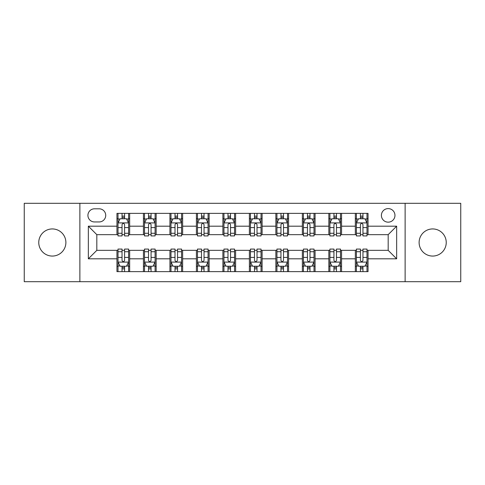 <?xml version="1.0" encoding="UTF-8"?>
<svg xmlns="http://www.w3.org/2000/svg" width="485" height="485" viewBox="0 0 485 485"><rect width="100%" height="100%" fill="white"/><g stroke="black" fill="none" stroke-linecap="round" stroke-linejoin="round"><path stroke-width="0.73" d="M432.675 228.938A13.562 13.562 0 0 0 419.113 242.5A13.562 13.562 0 0 0 432.675 256.062A13.562 13.562 0 0 0 446.236 242.5A13.562 13.562 0 0 0 432.675 228.938M52.325 228.938A13.562 13.562 0 0 0 38.764 242.5A13.562 13.562 0 0 0 52.325 256.062A13.562 13.562 0 0 0 65.887 242.5A13.562 13.562 0 0 0 52.325 228.938M388.176 208.598A6.778 6.778 0 0 0 381.398 215.376A6.778 6.778 0 0 0 388.176 222.16A6.778 6.778 0 0 0 394.96 215.376A6.778 6.778 0 0 0 388.176 208.598M405.127 281.7L460.75 281.7L460.75 203.3L405.127 203.3L405.127 281.7L79.873 281.7L79.873 203.3L24.25 203.3L24.25 281.7L79.873 281.7M94.49 221.948L99.152 221.948A6.566 6.566 0 0 0 105.724 215.376A6.566 6.566 0 0 0 99.152 208.811L94.49 208.811A6.566 6.566 0 0 0 87.924 215.376A6.566 6.566 0 0 0 94.49 221.948M405.127 203.3L79.873 203.3M116.952 258.814L88.349 258.814L88.349 226.186L116.952 226.186L116.952 234.661L96.824 234.661L96.824 250.339L116.952 250.339L116.952 271.636L368.048 271.636L368.048 250.339L388.176 250.339L388.176 234.661L368.048 234.661L368.048 226.186L396.651 226.186L396.651 258.814L368.048 258.814M368.048 226.186L368.048 213.364L116.952 213.364L116.952 226.186M355.335 213.364L355.335 234.661L356.39 234.661M360.416 234.661L362.962 234.661M366.987 234.661L368.048 234.661M355.335 234.661L340.5 234.661M328.848 213.364L328.848 234.661L329.903 234.661M333.935 234.661L336.475 234.661M328.848 234.661L314.013 234.661M302.361 213.364L302.361 234.661L303.422 234.661M307.448 234.661L309.988 234.661M302.361 234.661L287.526 234.661M275.874 213.364L275.874 234.661L276.935 234.661M280.96 234.661L283.501 234.661M275.874 234.661L261.039 234.661M249.387 213.364L249.387 234.661L250.448 234.661M254.473 234.661L257.014 234.661M249.387 234.661L234.552 234.661M222.9 213.364L222.9 234.661L223.961 234.661M227.986 234.661L230.527 234.661M222.9 234.661L208.065 234.661M196.413 213.364L196.413 234.661L197.474 234.661M201.499 234.661L204.039 234.661M196.413 234.661L181.578 234.661M169.926 213.364L169.926 234.661L170.987 234.661M175.012 234.661L177.552 234.661M169.926 234.661L155.097 234.661M143.439 213.364L143.439 234.661L144.5 234.661M148.525 234.661L151.065 234.661M143.439 234.661L128.61 234.661M116.952 234.661L118.013 234.661M122.038 234.661L124.584 234.661M116.952 250.339L118.013 250.339M122.038 250.339L124.584 250.339M128.61 250.339L129.665 250.339L129.665 271.636M144.5 250.339L129.665 250.339M148.525 250.339L151.065 250.339M155.097 250.339L156.152 250.339L156.152 271.636M170.987 250.339L156.152 250.339M175.012 250.339L177.552 250.339M181.578 250.339L182.639 250.339L182.639 271.636M197.474 250.339L182.639 250.339M201.499 250.339L204.039 250.339M208.065 250.339L209.126 250.339L209.126 271.636M223.961 250.339L209.126 250.339M227.986 250.339L230.527 250.339M234.552 250.339L235.613 250.339L235.613 271.636M250.448 250.339L235.613 250.339M254.473 250.339L257.014 250.339M261.039 250.339L262.1 250.339L262.1 271.636M276.935 250.339L262.1 250.339M280.96 250.339L283.501 250.339M287.526 250.339L288.587 250.339L288.587 271.636M303.422 250.339L288.587 250.339M307.448 250.339L309.988 250.339M314.013 250.339L315.074 250.339L315.074 271.636M329.903 250.339L315.074 250.339M333.935 250.339L336.475 250.339M340.5 250.339L341.561 250.339L341.561 271.636M356.39 250.339L341.561 250.339M360.416 250.339L362.962 250.339M366.987 250.339L368.048 250.339M129.665 213.364L129.665 234.661M116.952 218.662L118.013 218.662M122.038 218.662L124.584 218.662M128.61 218.662L129.665 218.662M116.952 266.338L118.013 266.338M122.038 266.338L124.584 266.338M128.61 266.338L129.665 266.338M143.439 250.339L143.439 271.636M156.152 213.364L156.152 234.661M143.439 218.662L144.5 218.662M148.525 218.662L151.065 218.662M155.097 218.662L156.152 218.662M143.439 266.338L144.5 266.338M148.525 266.338L151.065 266.338M155.097 266.338L156.152 266.338M169.926 250.339L169.926 271.636M169.926 266.338L170.987 266.338M175.012 266.338L177.552 266.338M181.578 266.338L182.639 266.338M182.639 213.364L182.639 234.661M169.926 218.662L170.987 218.662M175.012 218.662L177.552 218.662M181.578 218.662L182.639 218.662M196.413 250.339L196.413 271.636M196.413 266.338L197.474 266.338M201.499 266.338L204.039 266.338M208.065 266.338L209.126 266.338M209.126 213.364L209.126 234.661M196.413 218.662L197.474 218.662M201.499 218.662L204.039 218.662M208.065 218.662L209.126 218.662M222.9 250.339L222.9 271.636M222.9 266.338L223.961 266.338M227.986 266.338L230.527 266.338M234.552 266.338L235.613 266.338M235.613 213.364L235.613 234.661M222.9 218.662L223.961 218.662M227.986 218.662L230.527 218.662M234.552 218.662L235.613 218.662M249.387 250.339L249.387 271.636M249.387 266.338L250.448 266.338M254.473 266.338L257.014 266.338M261.039 266.338L262.1 266.338M262.1 213.364L262.1 234.661M249.387 218.662L250.448 218.662M254.473 218.662L257.014 218.662M261.039 218.662L262.1 218.662M275.874 250.339L275.874 271.636M275.874 266.338L276.935 266.338M280.96 266.338L283.501 266.338M287.526 266.338L288.587 266.338M288.587 213.364L288.587 234.661M275.874 218.662L276.935 218.662M280.96 218.662L283.501 218.662M287.526 218.662L288.587 218.662M302.361 250.339L302.361 271.636M302.361 266.338L303.422 266.338M307.448 266.338L309.988 266.338M314.013 266.338L315.074 266.338M315.074 213.364L315.074 234.661M302.361 218.662L303.422 218.662M307.448 218.662L309.988 218.662M314.013 218.662L315.074 218.662M328.848 250.339L328.848 271.636M328.848 266.338L329.903 266.338M333.935 266.338L336.475 266.338M340.5 266.338L341.561 266.338M341.561 213.364L341.561 234.661M328.848 218.662L329.903 218.662M333.935 218.662L336.475 218.662M340.5 218.662L341.561 218.662M355.335 250.339L355.335 271.636M355.335 266.338L356.39 266.338M360.416 266.338L362.962 266.338M366.987 266.338L368.048 266.338M355.335 218.662L356.39 218.662M360.416 218.662L362.962 218.662M366.987 218.662L368.048 218.662M96.824 234.661L88.349 226.186M96.824 250.339L88.349 258.814M396.651 226.186L388.176 234.661M396.651 258.814L388.176 250.339M124.584 216.122L122.038 216.122M128.61 233.273L124.584 233.273L124.584 235.934L128.61 235.934L128.61 223.003L126.488 218.765L120.134 218.765L118.013 223.003L118.013 235.934L122.038 235.934L122.038 233.273L118.013 233.273M118.013 223.003L118.013 213.364M128.61 223.003L128.61 213.364M122.038 218.765L122.038 213.364M124.584 213.364L124.584 218.765M124.584 233.273L124.584 224.597C123.736 222.961 122.887 222.961 122.038 224.597L122.038 233.273M122.038 268.878L124.584 268.878M118.013 251.727L122.038 251.727L122.038 249.066L118.013 249.066L118.013 261.997L120.134 266.235L126.488 266.235L128.61 261.997L128.61 249.066L124.584 249.066L124.584 251.727L128.61 251.727M128.61 261.997L128.61 271.636M118.013 261.997L118.013 271.636M124.584 266.235L124.584 271.636M122.038 271.636L122.038 266.235M122.038 251.727L122.038 260.403C122.887 262.039 123.736 262.039 124.584 260.403L124.584 251.727M151.065 216.122L148.525 216.122M155.097 233.273L151.065 233.273L151.065 235.934L155.097 235.934L155.097 223.003L152.975 218.765L146.615 218.765L144.5 223.003L144.5 235.934L148.525 235.934L148.525 233.273L144.5 233.273M144.5 223.003L144.5 213.364M155.097 223.003L155.097 213.364M148.525 218.765L148.525 213.364M151.065 213.364L151.065 218.765M151.065 233.273L151.065 224.597C150.223 222.961 149.374 222.961 148.525 224.597L148.525 233.273M177.552 216.122L175.012 216.122M181.578 233.273L177.552 233.273L177.552 235.934L181.578 235.934L181.578 223.003L179.462 218.765L173.103 218.765L170.987 223.003L170.987 235.934L175.012 235.934L175.012 233.273L170.987 233.273M170.987 223.003L170.987 213.364M181.578 223.003L181.578 213.364M175.012 218.765L175.012 213.364M177.552 213.364L177.552 218.765M177.552 233.273L177.552 224.597C176.71 222.961 175.861 222.961 175.012 224.597L175.012 233.273M204.039 216.122L201.499 216.122M208.065 233.273L204.039 233.273L204.039 235.934L208.065 235.934L208.065 223.003L205.949 218.765L199.59 218.765L197.474 223.003L197.474 235.934L201.499 235.934L201.499 233.273L197.474 233.273M197.474 223.003L197.474 213.364M208.065 223.003L208.065 213.364M201.499 218.765L201.499 213.364M204.039 213.364L204.039 218.765M204.039 233.273L204.039 224.597C203.197 222.961 202.348 222.961 201.499 224.597L201.499 233.273M148.525 268.878L151.065 268.878M144.5 251.727L148.525 251.727L148.525 249.066L144.5 249.066L144.5 261.997L146.615 266.235L152.975 266.235L155.097 261.997L155.097 249.066L151.065 249.066L151.065 251.727L155.097 251.727M155.097 261.997L155.097 271.636M144.5 261.997L144.5 271.636M151.065 266.235L151.065 271.636M148.525 271.636L148.525 266.235M148.525 251.727L148.525 260.403C149.374 262.039 150.217 262.039 151.065 260.403L151.065 251.727M175.012 268.878L177.552 268.878M170.987 251.727L175.012 251.727L175.012 249.066L170.987 249.066L170.987 261.997L173.103 266.235L179.462 266.235L181.578 261.997L181.578 249.066L177.552 249.066L177.552 251.727L181.578 251.727M181.578 261.997L181.578 271.636M170.987 261.997L170.987 271.636M177.552 266.235L177.552 271.636M175.012 271.636L175.012 266.235M175.012 251.727L175.012 260.403C175.861 262.039 176.704 262.039 177.552 260.403L177.552 251.727M201.499 268.878L204.039 268.878M197.474 251.727L201.499 251.727L201.499 249.066L197.474 249.066L197.474 261.997L199.59 266.235L205.949 266.235L208.065 261.997L208.065 249.066L204.039 249.066L204.039 251.727L208.065 251.727M208.065 261.997L208.065 271.636M197.474 261.997L197.474 271.636M204.039 266.235L204.039 271.636M201.499 271.636L201.499 266.235M201.499 251.727L201.499 260.403C202.348 262.039 203.191 262.039 204.039 260.403L204.039 251.727M230.527 216.122L227.986 216.122M234.552 233.273L230.527 233.273L230.527 235.934L234.552 235.934L234.552 223.003L232.436 218.765L226.077 218.765L223.961 223.003L223.961 235.934L227.986 235.934L227.986 233.273L223.961 233.273M223.961 223.003L223.961 213.364M234.552 223.003L234.552 213.364M227.986 218.765L227.986 213.364M230.527 213.364L230.527 218.765M230.527 233.273L230.527 224.597C229.684 222.961 228.835 222.961 227.986 224.597L227.986 233.273M227.986 268.878L230.527 268.878M223.961 251.727L227.986 251.727L227.986 249.066L223.961 249.066L223.961 261.997L226.077 266.235L232.436 266.235L234.552 261.997L234.552 249.066L230.527 249.066L230.527 251.727L234.552 251.727M234.552 261.997L234.552 271.636M223.961 261.997L223.961 271.636M230.527 266.235L230.527 271.636M227.986 271.636L227.986 266.235M227.986 251.727L227.986 260.403C228.829 262.039 229.678 262.039 230.527 260.403L230.527 251.727M257.014 216.122L254.473 216.122M261.039 233.273L257.014 233.273L257.014 235.934L261.039 235.934L261.039 223.003L258.923 218.765L252.564 218.765L250.448 223.003L250.448 235.934L254.473 235.934L254.473 233.273L250.448 233.273M250.448 223.003L250.448 213.364M261.039 223.003L261.039 213.364M254.473 218.765L254.473 213.364M257.014 213.364L257.014 218.765M257.014 233.273L257.014 224.597C256.171 222.961 255.322 222.961 254.473 224.597L254.473 233.273M254.473 268.878L257.014 268.878M250.448 251.727L254.473 251.727L254.473 249.066L250.448 249.066L250.448 261.997L252.564 266.235L258.923 266.235L261.039 261.997L261.039 249.066L257.014 249.066L257.014 251.727L261.039 251.727M261.039 261.997L261.039 271.636M250.448 261.997L250.448 271.636M257.014 266.235L257.014 271.636M254.473 271.636L254.473 266.235M254.473 251.727L254.473 260.403C255.316 262.039 256.165 262.039 257.014 260.403L257.014 251.727M283.501 216.122L280.96 216.122M287.526 233.273L283.501 233.273L283.501 235.934L287.526 235.934L287.526 223.003L285.41 218.765L279.051 218.765L276.935 223.003L276.935 235.934L280.96 235.934L280.96 233.273L276.935 233.273M276.935 223.003L276.935 213.364M287.526 223.003L287.526 213.364M280.96 218.765L280.96 213.364M283.501 213.364L283.501 218.765M283.501 233.273L283.501 224.597C282.652 222.961 281.809 222.961 280.96 224.597L280.96 233.273M280.96 268.878L283.501 268.878M276.935 251.727L280.96 251.727L280.96 249.066L276.935 249.066L276.935 261.997L279.051 266.235L285.41 266.235L287.526 261.997L287.526 249.066L283.501 249.066L283.501 251.727L287.526 251.727M287.526 261.997L287.526 271.636M276.935 261.997L276.935 271.636M283.501 266.235L283.501 271.636M280.96 271.636L280.96 266.235M280.96 251.727L280.96 260.403C281.803 262.039 282.652 262.039 283.501 260.403L283.501 251.727M309.988 216.122L307.448 216.122M314.013 233.273L309.988 233.273L309.988 235.934L314.013 235.934L314.013 223.003L311.897 218.765L305.538 218.765L303.422 223.003L303.422 235.934L307.448 235.934L307.448 233.273L303.422 233.273M303.422 223.003L303.422 213.364M314.013 223.003L314.013 213.364M307.448 218.765L307.448 213.364M309.988 213.364L309.988 218.765M309.988 233.273L309.988 224.597C309.139 222.961 308.296 222.961 307.448 224.597L307.448 233.273M307.448 268.878L309.988 268.878M303.422 251.727L307.448 251.727L307.448 249.066L303.422 249.066L303.422 261.997L305.538 266.235L311.897 266.235L314.013 261.997L314.013 249.066L309.988 249.066L309.988 251.727L314.013 251.727M314.013 261.997L314.013 271.636M303.422 261.997L303.422 271.636M309.988 266.235L309.988 271.636M307.448 271.636L307.448 266.235M307.448 251.727L307.448 260.403C308.29 262.039 309.139 262.039 309.988 260.403L309.988 251.727M336.475 216.122L333.935 216.122M340.5 233.273L336.475 233.273L336.475 235.934L340.5 235.934L340.5 223.003L338.384 218.765L332.025 218.765L329.903 223.003L329.903 235.934L333.935 235.934L333.935 233.273L329.903 233.273M329.903 223.003L329.903 213.364M340.5 223.003L340.5 213.364M333.935 218.765L333.935 213.364M336.475 213.364L336.475 218.765M336.475 233.273L336.475 224.597C335.626 222.961 334.783 222.961 333.935 224.597L333.935 233.273M333.935 268.878L336.475 268.878M329.903 251.727L333.935 251.727L333.935 249.066L329.903 249.066L329.903 261.997L332.025 266.235L338.384 266.235L340.5 261.997L340.5 249.066L336.475 249.066L336.475 251.727L340.5 251.727M340.5 261.997L340.5 271.636M329.903 261.997L329.903 271.636M336.475 266.235L336.475 271.636M333.935 271.636L333.935 266.235M333.935 251.727L333.935 260.403C334.777 262.039 335.626 262.039 336.475 260.403L336.475 251.727M362.962 216.122L360.416 216.122M366.987 233.273L362.962 233.273L362.962 235.934L366.987 235.934L366.987 223.003L364.865 218.765L358.512 218.765L356.39 223.003L356.39 235.934L360.416 235.934L360.416 233.273L356.39 233.273M356.39 223.003L356.39 213.364M366.987 223.003L366.987 213.364M360.416 218.765L360.416 213.364M362.962 213.364L362.962 218.765M362.962 233.273L362.962 224.597C362.113 222.961 361.264 222.961 360.416 224.597L360.416 233.273M360.416 268.878L362.962 268.878M356.39 251.727L360.416 251.727L360.416 249.066L356.39 249.066L356.39 261.997L358.512 266.235L364.865 266.235L366.987 261.997L366.987 249.066L362.962 249.066L362.962 251.727L366.987 251.727M366.987 261.997L366.987 271.636M356.39 261.997L356.39 271.636M362.962 266.235L362.962 271.636M360.416 271.636L360.416 266.235M360.416 251.727L360.416 260.403C361.264 262.039 362.113 262.039 362.962 260.403L362.962 251.727M143.439 258.814L129.665 258.814M143.439 226.186L129.665 226.186M169.926 226.186L156.152 226.186M169.926 258.814L156.152 258.814M196.413 226.186L182.639 226.186M196.413 258.814L182.639 258.814M222.9 226.186L209.126 226.186M222.9 258.814L209.126 258.814M249.387 226.186L235.613 226.186M249.387 258.814L235.613 258.814M275.874 226.186L262.1 226.186M275.874 258.814L262.1 258.814M302.361 226.186L288.587 226.186M302.361 258.814L288.587 258.814M328.848 226.186L315.074 226.186M328.848 258.814L315.074 258.814M355.335 226.186L341.561 226.186M355.335 258.814L341.561 258.814M128.555 222.9L118.067 222.9M118.013 219.02L120.007 219.02M126.615 219.02L128.61 219.02M122.038 227.592L118.013 227.592M128.61 227.592L124.584 227.592M124.584 217.468L122.038 217.468M118.067 262.1L128.555 262.1M128.61 265.98L126.615 265.98M120.007 265.98L118.013 265.98M124.584 257.408L128.61 257.408M118.013 257.408L122.038 257.408M122.038 267.532L124.584 267.532M155.042 222.9L144.554 222.9M144.5 219.02L146.488 219.02M153.102 219.02L155.097 219.02M148.525 227.592L144.5 227.592M155.097 227.592L151.065 227.592M151.065 217.468L148.525 217.468M181.529 222.9L171.041 222.9M170.987 219.02L172.975 219.02M179.589 219.02L181.578 219.02M175.012 227.592L170.987 227.592M181.578 227.592L177.552 227.592M177.552 217.468L175.012 217.468M208.016 222.9L197.528 222.9M197.474 219.02L199.462 219.02M206.076 219.02L208.065 219.02M201.499 227.592L197.474 227.592M208.065 227.592L204.039 227.592M204.039 217.468L201.499 217.468M144.554 262.1L155.042 262.1M155.097 265.98L153.102 265.98M146.488 265.98L144.5 265.98M151.065 257.408L155.097 257.408M144.5 257.408L148.525 257.408M148.525 267.532L151.065 267.532M171.041 262.1L181.529 262.1M181.578 265.98L179.589 265.98M172.975 265.98L170.987 265.98M177.552 257.408L181.578 257.408M170.987 257.408L175.012 257.408M175.012 267.532L177.552 267.532M197.528 262.1L208.016 262.1M208.065 265.98L206.076 265.98M199.462 265.98L197.474 265.98M204.039 257.408L208.065 257.408M197.474 257.408L201.499 257.408M201.499 267.532L204.039 267.532M234.504 222.9L224.009 222.9M223.961 219.02L225.949 219.02M232.564 219.02L234.552 219.02M227.986 227.592L223.961 227.592M234.552 227.592L230.527 227.592M230.527 217.468L227.986 217.468M224.009 262.1L234.504 262.1M234.552 265.98L232.564 265.98M225.949 265.98L223.961 265.98M230.527 257.408L234.552 257.408M223.961 257.408L227.986 257.408M227.986 267.532L230.527 267.532M260.991 222.9L250.496 222.9M250.448 219.02L252.436 219.02M259.051 219.02L261.039 219.02M254.473 227.592L250.448 227.592M261.039 227.592L257.014 227.592M257.014 217.468L254.473 217.468M250.496 262.1L260.991 262.1M261.039 265.98L259.051 265.98M252.436 265.98L250.448 265.98M257.014 257.408L261.039 257.408M250.448 257.408L254.473 257.408M254.473 267.532L257.014 267.532M287.472 222.9L276.983 222.9M276.935 219.02L278.923 219.02M285.538 219.02L287.526 219.02M280.96 227.592L276.935 227.592M287.526 227.592L283.501 227.592M283.501 217.468L280.96 217.468M276.983 262.1L287.472 262.1M287.526 265.98L285.538 265.98M278.923 265.98L276.935 265.98M283.501 257.408L287.526 257.408M276.935 257.408L280.96 257.408M280.96 267.532L283.501 267.532M313.959 222.9L303.471 222.9M303.422 219.02L305.411 219.02M312.025 219.02L314.013 219.02M307.448 227.592L303.422 227.592M314.013 227.592L309.988 227.592M309.988 217.468L307.448 217.468M303.471 262.1L313.959 262.1M314.013 265.98L312.025 265.98M305.411 265.98L303.422 265.98M309.988 257.408L314.013 257.408M303.422 257.408L307.448 257.408M307.448 267.532L309.988 267.532M340.446 222.9L329.958 222.9M329.903 219.02L331.898 219.02M338.512 219.02L340.5 219.02M333.935 227.592L329.903 227.592M340.5 227.592L336.475 227.592M336.475 217.468L333.935 217.468M329.958 262.1L340.446 262.1M340.5 265.98L338.512 265.98M331.898 265.98L329.903 265.98M336.475 257.408L340.5 257.408M329.903 257.408L333.935 257.408M333.935 267.532L336.475 267.532M366.933 222.9L356.445 222.9M356.39 219.02L358.385 219.02M364.993 219.02L366.987 219.02M360.416 227.592L356.39 227.592M366.987 227.592L362.962 227.592M362.962 217.468L360.416 217.468M356.445 262.1L366.933 262.1M366.987 265.98L364.993 265.98M358.385 265.98L356.39 265.98M362.962 257.408L366.987 257.408M356.39 257.408L360.416 257.408M360.416 267.532L362.962 267.532"/></g></svg>
